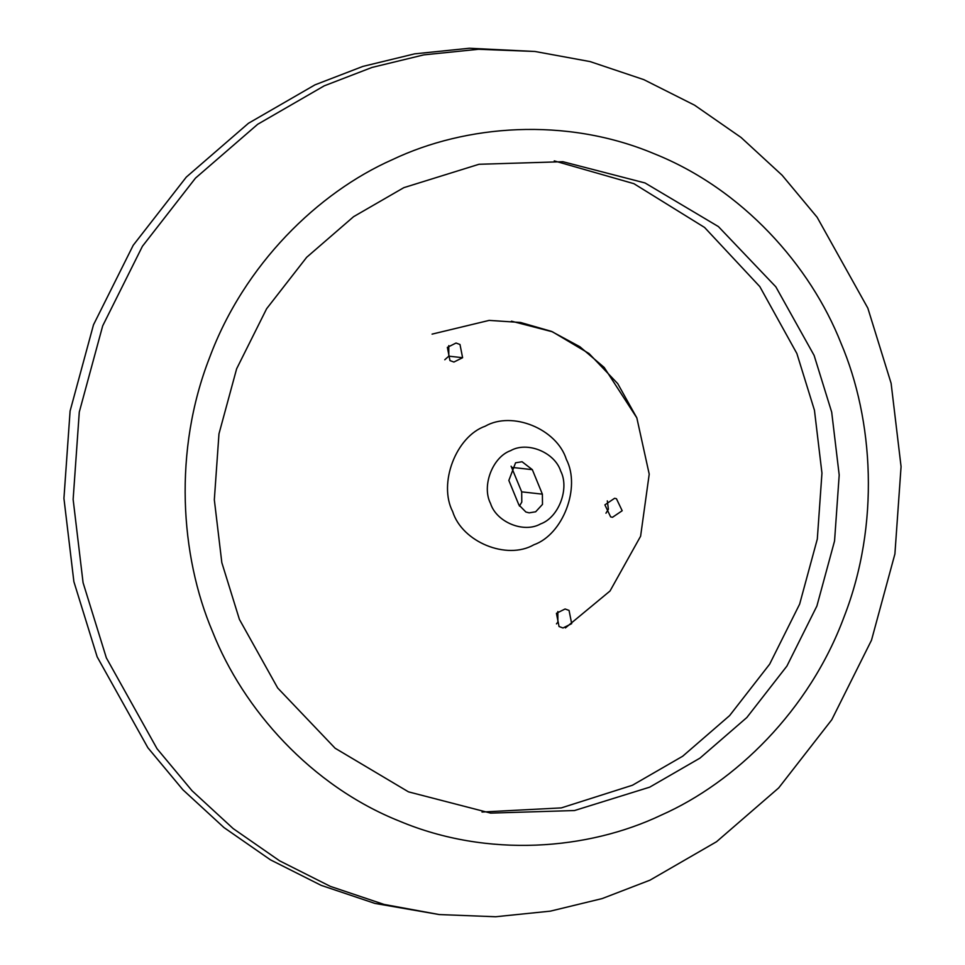 <?xml version="1.0" encoding="UTF-8"?>
<svg xmlns="http://www.w3.org/2000/svg" width="965" height="965" viewBox="0 0 965 965"><rect width="100%" height="100%" fill="white"/><g stroke="black" fill="none" stroke-linecap="round" stroke-linejoin="round"><path stroke-width="1.45" d="M616.43 498.7L614.596 498.29L604.886 504.864L610.64 516.89L612.486 517.3L622.184 510.738L616.43 498.7M571.678 623.643L569.061 610.435L565.104 608.975L556.431 613.306L559.037 626.514L562.993 627.986L571.678 623.643M556.467 623.873L557.879 622.111L557.842 611.545M462.609 357.701L459.991 344.493L456.035 343.033L447.362 347.376L449.967 360.584L453.924 362.044L462.609 357.701L448.809 356.169L448.773 345.615M554.26 160.878L633.896 183.676L704.571 227.451L759.817 286.605L796.873 353.516L814.448 410.258L821.951 473.115L817.307 539.061L799.635 604.126L769.66 664.161L729.6 715.62L682.689 756.222L632.449 785.245L561.328 807.898L482.018 812.035M649.698 787.163L574.513 810.54L490.63 813.109L408.485 791.855L335.108 748.225L277.691 687.997L239.404 619.385L221.829 562.643L214.327 499.786L218.971 433.852L236.642 368.775L266.617 308.74L306.677 257.293L353.588 216.679L403.828 187.656L479.002 164.279L562.897 161.71L645.042 182.964L718.418 226.594L775.836 286.822L814.122 355.434L831.697 412.176L839.2 475.033L834.556 540.967L816.885 606.044L786.909 666.079L746.838 717.526L699.939 758.14L649.698 787.163M661.182 815.148C735.282 782.362 809.297 710.517 843.977 617.118C880.201 524.357 873.482 419.498 840.961 343.106C810.443 265.785 742.652 188.983 653.884 153.616C565.731 116.632 465.588 124.775 392.345 159.671C318.233 192.457 244.217 264.301 209.55 357.701C173.326 450.462 180.033 555.321 212.565 631.713C243.071 709.034 310.875 785.836 399.643 821.203C487.783 858.187 587.938 850.044 661.182 815.148M649.988 880.164L602.148 898.584L550.376 911.141L495.636 916.75L439.232 914.555L384.094 904.434L330.38 886.389L279.621 860.828L233.156 828.573L192.071 790.769L157.078 748.78L106.355 657.877L83.074 582.691L73.135 499.412L79.287 412.043L102.7 325.832L142.422 246.28L195.497 178.103L257.655 124.304L324.216 85.849L372.044 67.429L423.828 54.872L478.568 49.275L534.972 51.471L590.11 61.591L643.824 79.637L694.583 105.185L741.036 137.44L782.12 175.244L817.114 217.246L867.837 308.137L891.117 383.322L901.069 466.614L894.905 553.97L871.504 640.193L831.782 719.733L778.695 787.91L716.549 841.721L649.988 880.164M534.972 51.471L469.364 48.25L414.624 53.859L362.852 66.416L315.012 84.836L248.451 123.279L186.305 177.09L133.218 245.267L93.496 324.807L70.095 411.03L63.931 498.386L73.883 581.678L97.163 656.863L147.886 747.754L182.88 789.756L223.964 827.56L270.417 859.815L321.176 885.363L374.89 903.409L439.232 914.555M533.838 544.791C506.794 560.351 462.163 542.101 452.681 511.607C438.098 483.441 455.987 436.469 485.202 426.204C512.234 410.644 556.865 428.894 566.359 459.388C580.93 487.554 563.041 534.526 533.838 544.791M540.629 523.899C523.935 533.512 496.372 522.234 490.51 503.404C481.511 486.01 492.56 457.012 510.594 450.667C527.288 441.053 554.851 452.332 560.713 471.161C569.712 488.555 558.663 517.554 540.629 523.899M508.844 480.437L518.893 504.936L525.889 512.017L529.158 512.849L535.659 511.788L542.487 504.393L542.378 494.152L532.33 469.653L522.065 461.74L515.563 462.802L508.844 480.437M511.1 466.204L521.679 491.848L521.8 502.09L519.435 506.094M605.96 513.199L608.396 509.206L607.323 500.871M444.781 359.752L448.809 356.169M511.45 321.176L552.45 331.791L589.072 353.564L617.721 383.624L636.828 417.857L649.216 474.141L640.603 536.226L610.025 591.002L565.43 627.913L610.025 591.002L640.603 536.226L649.216 474.141L636.828 417.857L604.174 367.424L579.881 346.737L551.449 331.369L520.545 322.479L489.171 320.392L432.067 334.131M521.679 491.848L542.378 494.152M511.643 467.362L532.33 469.653"/></g></svg>
